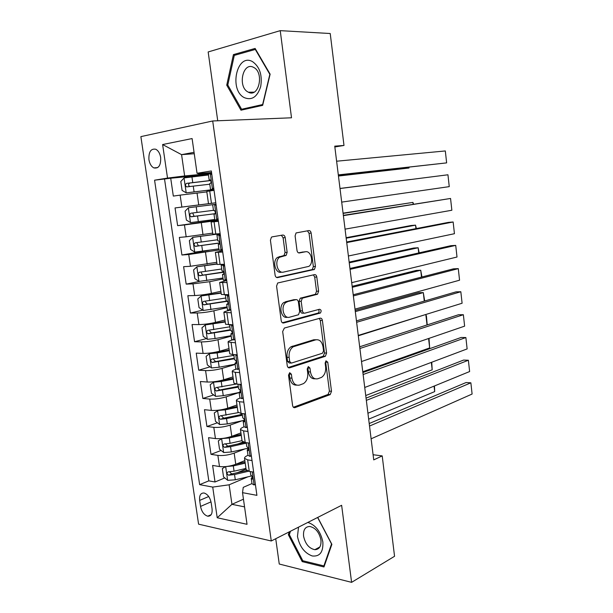 <?xml version="1.0" encoding="UTF-8"?>
<svg xmlns="http://www.w3.org/2000/svg" width="613" height="613" viewBox="0 0 613 613"><rect width="100%" height="100%" fill="white"/><g stroke="black" fill="none" stroke-linecap="round" stroke-linejoin="round"><path stroke-width="0.92" d="M289.688 372.689L288.524 375.171L292.593 405.53C292.953 407.208 293.757 407.906 295.006 407.622L330.192 394.603L331.503 391.278L327.763 362.206L325.993 360.812L325.128 363.08L325.618 366.865C325.986 371.723 324.622 375.225 321.526 377.378L317.825 378.75C314.017 379.508 311.565 377.24 310.462 371.938L309.956 368.091L308.331 366.574L307.213 368.995L307.718 372.857C308.101 377.792 306.692 381.378 303.481 383.608L299.588 385.056C295.619 385.861 293.06 383.562 291.911 378.152L291.39 374.221L289.688 372.689M148.928 159.686C149.664 163.817 151.311 166.56 153.863 167.908C158.706 168.782 160.974 165.303 160.667 157.48C159.939 153.365 158.315 150.622 155.794 149.258C150.882 148.369 148.599 151.84 148.928 159.686M285.206 237.614C284.846 235.867 284.026 235.009 282.746 235.047L272.149 236.863L271.421 237.185L270.417 240.196L275.099 275.107C275.467 276.861 276.302 277.697 277.605 277.589L314.4 269.467L315.442 266.463L311.143 233.086C310.806 231.385 310.032 230.549 308.829 230.58L296.071 232.94L295.098 235.89L297.006 250.464C297.359 252.188 298.148 253.023 299.389 252.954L305.389 251.782C311.159 250.28 314.178 263.123 308.852 266.371L283.467 272.111C277.482 273.835 274.088 260.801 279.628 257.245L286.125 255.383L287.152 252.357L285.206 237.614L283.099 237.79L281.375 235.277M275.735 538.72L279.252 564.021L351.601 582.35L341.633 505.296L271.275 540.98L212.703 120.976L291.512 117.788L280.241 30.65L330.223 33.516L343.993 145.45L334.744 146.155L373.731 459.888L382.206 455.903L373.087 454.731M351.601 582.35L394.557 556.282L382.206 455.903M284.355 328.055L282.67 331.526L287.244 365.616C287.604 367.325 288.416 368.061 289.681 367.831L325.365 356.283L326.583 353.065L322.384 320.438C322.055 318.783 321.304 318.032 320.124 318.185L284.355 328.055M281.206 320.63L276.578 286.133L277.681 282.999L314.507 274.632C315.703 274.54 316.461 275.329 316.798 277.007L318.622 291.167L317.534 294.232L302.316 298.186L301.198 301.305L302.447 310.845C302.799 312.538 303.581 313.312 304.799 313.166L319.565 309.251C321.319 309.849 321.58 311.105 320.361 313.021L283.673 322.982C282.394 323.143 281.574 322.361 281.206 320.63M208.42 174.628L170.713 178.23L173.318 196.083L180.138 195.126L181.869 207.079L215.799 202.765M215.807 202.811L175.05 207.945L177.632 225.661L218.197 219.822M218.266 220.343L184.459 224.933L186.176 236.794L179.348 237.423L181.915 255L209.339 250.234M219.048 249.981L188.743 254.51L190.451 266.28L183.616 266.678L186.168 284.125L199.685 281.367M223.124 278.923L209.7 281.696L193.003 283.865L194.696 295.543L187.854 295.719L190.382 313.036L202.75 310.132M227.178 307.642L213.86 310.806C207.937 312.109 202.397 312.837 197.225 312.998L198.903 324.584L192.061 324.538L194.566 341.725L206.382 338.598M231.193 336.154L217.983 339.709C212.106 341.142 206.589 341.878 201.416 341.908L203.087 353.41L196.237 353.134L198.719 370.198L210.037 366.858M235.185 364.451L222.075 368.382C216.243 369.961 210.749 370.704 205.577 370.597L207.232 382.014L200.374 381.524L202.842 398.458L213.707 394.925M239.139 392.535L226.143 396.849C220.351 398.565 214.872 399.308 209.707 399.071L211.347 410.404L204.481 409.699L206.933 426.51L217.393 422.786M242.166 413.982L239.354 414.986M242.074 420.779L230.174 425.093C224.427 426.947 218.971 427.698 213.807 427.338L215.431 438.579L208.566 437.667L211.002 454.348L217.868 455.39C223.04 455.873 228.473 455.122 234.174 453.13L244.863 448.923M243.032 441.988L237.614 444.08M221.086 450.455L211.002 454.348M180.138 195.126L206.834 191.892M186.176 236.794L212.665 233.124M190.451 266.28L216.795 262.31M194.696 295.543C199.869 295.305 205.424 294.577 211.37 293.366L220.895 291.282M198.903 324.584C204.075 324.476 209.608 323.748 215.508 322.392L224.963 320.032M203.087 353.41C208.251 353.433 213.768 352.697 219.623 351.203L229.001 348.567M207.232 382.014C212.404 382.167 217.891 381.432 223.707 379.792L233.009 376.888M211.347 410.404C216.519 410.687 221.99 409.944 227.76 408.174L236.986 404.994M215.431 438.579C220.603 438.992 226.051 438.241 231.775 436.333L240.932 432.901M212.067 508.859L211.171 502.76C210.037 497.434 207.669 494.185 204.068 493.005C200.696 492.883 199.217 495.342 199.654 500.4L200.543 506.422C201.692 511.786 204.098 515.05 207.746 516.2C211.041 516.292 212.481 513.84 212.067 508.859M271.275 540.98L198.589 524.161L140.875 136.622L212.703 120.976M170.713 178.23L154.576 180.191L199.639 484.645L212.726 487.09L229.132 484.799L247.874 476.83M154.576 180.191L167.525 178.084L162.614 144.545L192.099 138.561L197.041 173.28L211.324 170.95L256.916 495.35L242.526 492.66L247.031 524.307L217.217 517.755L212.726 487.09M218.343 220.856L211.094 222.021L212.818 234.189L220.136 233.653M222.55 250.801L215.385 252.372L217.094 264.448L224.442 264.287M226.726 280.509L219.646 282.486L221.347 294.462L228.718 294.684M230.863 309.986L227.921 310.699C225.178 311.373 223.829 311.925 223.875 312.362L225.561 324.246L232.955 324.836M232.672 339.87L232.059 340.039C229.331 340.797 228.005 341.456 228.074 342.008L229.737 353.801L232.794 354.582L237.154 354.758M236.22 369.141L236.158 369.156C233.461 369.999 232.151 370.758 232.235 371.424L233.89 383.125L236.963 384.129L241.33 384.435M164.56 179.234L208.811 480.86L215.033 481.987L212.611 465.428L219.492 466.547C224.657 467.083 230.082 466.332 235.767 464.294L244.848 460.601M251.361 455.85L249.981 456.409L247.989 455.313C245.552 456.363 244.395 457.367 244.526 458.317L247.652 459.88L252.027 460.547M246.127 469.619L249.284 471.405L253.652 472.117M214.052 190.344L206.765 191.432L208.504 203.7M218.404 221.324L211.094 222.021M222.726 252.058L215.385 252.372M227.009 282.555L219.646 282.486M231.262 312.806L223.875 312.362M235.476 342.813L228.074 342.008M239.66 372.597L235.3 372.336L232.235 371.424M243.813 402.136L239.453 401.745L236.365 400.611C236.266 399.852 237.492 399.025 240.043 398.121M237.99 412.112L241.101 413.446L245.468 413.89M247.936 431.452L243.568 430.924L240.465 429.575C240.342 428.725 241.522 427.813 243.997 426.84M242.074 440.977L245.208 442.54L249.575 443.115M213.807 427.338L206.933 426.51M209.707 399.071L202.842 398.458M205.577 370.597L198.719 370.198M201.416 341.908L194.566 341.725M197.225 312.998L190.382 313.036M193.003 283.865L186.168 284.125M188.743 254.51L181.915 255M184.459 224.933L177.632 225.661M175.05 207.945L181.869 207.079M194.252 153.725L181.571 154.645L184.643 175.946L211.669 173.387M229.132 484.799L231.944 504.33L244.549 506.874M243.453 499.189L231.944 504.33L217.217 517.755M251.974 483.565L243.246 487.358L242.526 492.66M280.241 30.65L208.167 51.952L217.722 120.776M334.844 146.974L343.993 145.45M194.053 152.315L181.571 154.645L162.614 144.545M211.539 172.468L198.635 173.678L197.041 173.28M246.051 469.075L237.07 472.815M224.779 477.925L215.033 481.987M208.811 480.86L199.639 484.645M184.643 175.946L167.525 178.084M289.252 531.869L288.34 534.712L302.209 561.631L323.971 566.964L331.878 544.336L317.726 517.418M233.423 54.603L226.733 85.153L240.97 110.194L262.663 105.359L270.126 74.158L255.108 48.435L233.423 54.603L236.741 54.703M303.504 560.918L302.209 561.631M289.535 534.099L288.34 534.712M227.89 85.153L226.733 85.153M291.39 374.221L289.275 374.106L289.803 378.022C290.769 382.933 293.06 385.301 296.677 385.117M315.059 378.796C311.542 379.033 309.312 376.704 308.354 371.83L307.849 367.984L309.956 368.091M293.382 407.254L328.093 394.443L329.411 391.132L325.664 362.114L327.763 362.206M288.194 367.524L323.266 356.207L324.492 352.988L320.285 320.43L319.243 318.431M289.696 361.547L291.39 363.103L322.476 353.226L323.557 350.866L323.036 346.858C321.986 341.602 319.565 339.257 315.764 339.832L293.144 346.805C290.079 349.058 288.746 352.582 289.137 357.387L289.696 361.547L287.581 361.455L289.282 363.003L290.662 363.065M316.078 339.748L313.664 339.786L315.764 339.832M287.581 361.455L287.022 357.302C286.639 352.506 287.972 348.989 291.037 346.743L313.664 339.786M304.086 313.166L302.699 313.174C301.473 313.32 300.692 312.553 300.347 310.86L299.09 301.343L300.209 298.224L315.434 294.278L316.523 291.221L314.699 277.091L313.412 274.877M282.378 322.752L318.262 313.028C319.266 311.979 319.327 310.822 318.446 309.55M287.512 301.742L286.087 302.385C280.279 305.818 283.467 319.273 289.574 317.205L298.5 314.753L299.657 311.58L298.401 302.01C298.048 300.301 297.259 299.519 296.01 299.642L283.98 302.416C278.164 305.841 281.359 319.273 287.466 317.212M294.554 299.673L296.01 299.642M285.405 301.78L293.903 299.68M281.359 272.21C275.375 273.934 271.973 260.923 277.52 257.383L284.018 255.521L285.045 252.495L283.099 237.79M304.224 251.866L305.389 251.782M298.516 252.855L303.289 251.928M276.547 277.451L312.301 269.567L313.343 266.571L309.044 233.262L307.419 230.817M225.5 466.623L222.335 468.623L223.538 476.914L227.729 480.339L235.292 479.803L251.728 475.918M434.065 386.121L434.694 391.6L368.666 419.169M226.304 466.539L233.308 465.911L245.215 463.167M235.959 464.21L245.062 462.118M245.959 468.424L234.059 471.198L228.189 471.88C226.542 472.868 226.695 473.979 228.649 475.213L234.541 474.531L248.518 471.251M246.748 470.554L231.752 473.933L229.829 472.186M434.471 385.952L434.694 391.6M369.524 426.043L470.868 382.811L466.049 382.543L369.21 423.537M255.376 484.377L254.004 484.975L251.997 483.734M371.11 438.808L472.102 394.044L470.868 382.811L472.102 394.044M254.004 484.975L255.345 484.186M252.387 476.791L251.253 478.446L251.997 479.19C253.031 478.485 252.87 477.351 251.529 475.788L250.763 474.945M298.531 527.157L297.474 536.459C299.588 546.604 304.515 553.11 312.255 555.976C319.817 556.75 323.35 552.114 322.859 542.061C320.699 531.632 315.703 525.088 307.864 522.422M303.573 536.191C305.274 543.923 309.029 548.428 314.844 549.692C319.35 549.455 321.381 546.221 320.944 539.999C319.258 532.299 315.542 527.793 309.803 526.467C305.174 526.651 303.098 529.893 303.573 536.191M317.611 517.479L331.541 543.976L323.886 565.899L302.807 560.749L289.359 534.666L290.447 531.256M324.461 565.569L323.886 565.899M244.258 97.628C251.828 100.67 257.314 96.977 260.701 86.548C262.479 75.108 259.743 66.802 252.51 61.622C236.856 52.618 228.703 89.935 244.258 97.628M248.012 92.004L248.418 92.218C258.885 98.034 264.464 72.549 253.675 67.422L253.521 67.346C242.871 61.423 237.384 86.801 248.012 92.004M234.296 55.392L255.299 49.438L269.843 74.334L262.625 104.547L241.599 109.252L227.798 84.992L234.296 55.392M255.698 49.454L255.299 49.438M245.744 109.129L241.599 109.252M221.875 438.525L218.32 440.87L219.531 449.222L223.73 452.555L231.308 451.973L248.342 448.141M431.337 362.39L432.188 369.823L365.731 395.538M221.714 438.586L229.308 437.981L241.277 435.353M230.802 436.678L241.147 434.41M242.028 440.655L230.067 443.306L224.174 443.996C222.534 444.984 222.672 446.103 224.58 447.344L230.549 446.662L246.28 443.153M244.809 442.479L227.768 446.157L225.829 444.348M431.744 362.237L432.188 369.823M218.611 410.158L214.282 412.909L215.492 421.323L219.692 424.564L227.3 423.935L243.752 420.418M428.587 338.514L429.667 347.916L362.773 371.746M223.561 409.323L237.2 406.503M217.661 410.488L225.278 409.836L237.315 407.339M238.281 412.633L220.136 415.898C218.504 416.894 218.619 418.02 220.481 419.277L226.534 418.587L242.342 415.239M242.219 414.38L223.753 418.181L221.806 416.296M429 338.376L429.667 347.916M215.699 381.516L213.585 382.175L210.205 384.742L211.431 393.209L215.623 396.358L223.255 395.691L239.131 392.473M217.155 381.294L233.216 378.39M213.585 382.175L221.224 381.485L233.323 379.11M358.306 335.786L424.732 314.829M236.227 384.06L216.06 387.6C214.443 388.588 214.542 389.722 216.358 390.994L238.38 387.117M238.273 386.366L219.707 389.991L217.753 388.037M427.023 324.951L425.859 314.821L426.418 315.948L427.215 324.89M229.208 350.061L209.47 353.655L206.098 356.36L207.332 364.896L211.531 367.946L219.178 367.225L235.147 364.183M209.47 353.655L217.132 352.919L229.293 350.667M355.302 311.619L423.307 292.6L418.786 292.7L355.149 310.408M233.905 355.371L211.952 359.08C210.351 360.076 210.435 361.218 212.198 362.498L234.388 358.781M234.296 358.145L215.63 361.586L213.676 359.563M424.28 301.098L423.307 292.6L424.694 300.975M366.329 400.373L468.378 360.245L463.566 360.076L366.053 398.128M367.93 413.223L469.627 371.547L468.378 360.245L469.627 371.547M249.981 456.409L251.322 455.566M248.472 448.41L247.238 449.98L247.974 450.639C249.001 449.911 248.855 448.77 247.537 447.222L246.748 446.463M363.118 374.528L465.88 337.548L461.06 337.472L362.873 372.551M247.323 427.108L245.936 427.629L243.959 426.679M364.727 387.47L467.129 348.92L465.88 337.548L467.129 348.92M245.936 427.629L247.269 426.732M245.537 414.38L244.794 413.821M244.51 419.836L243.192 421.292L243.92 421.867C244.939 421.116 244.802 419.966 243.514 418.434L242.702 417.76M359.885 348.498L463.367 314.714L458.539 314.73L359.678 346.797M243.254 398.144L241.851 398.619L239.89 397.822M361.509 361.532L464.623 326.147L463.367 314.714L464.623 326.147M241.851 398.619L243.185 397.676M241.438 385.225L240.25 384.359M240.495 391.071L239.124 392.381L239.836 392.872C240.848 392.09 240.717 390.948 239.453 389.424L238.618 388.834M356.628 322.3L460.83 291.742L456.003 291.857L356.452 320.867M239.154 368.957L237.737 369.394L235.79 368.742M358.26 335.426L462.102 303.243L460.83 291.742L462.102 303.243M237.737 369.394L239.07 368.39M237.308 355.839L235.676 354.697M236.426 362.099L235.017 363.248L235.721 363.655C236.725 362.85 236.603 361.693 235.369 360.191L234.511 359.685M225.17 321.526L205.324 324.921L201.961 327.763L203.209 336.361L207.401 339.318L215.079 338.552L231.124 335.679M205.324 324.921L225.239 322.009M352.283 287.305L420.733 270.241L416.212 270.44L352.161 286.325M229.875 326.798L207.822 330.346C206.229 331.342 206.29 332.491 208.006 333.786L230.358 330.231M230.289 329.71L211.523 332.966L209.577 330.859M421.522 277.099L420.733 270.241L421.936 276.992M233.147 326.231L231.507 325.12L229.622 324.813L230.373 330.315M231.507 325.12L232.618 324.836M353.349 295.918L458.286 268.632L453.451 268.839L353.211 294.761M235.017 339.548L233.591 339.931L231.66 339.441M354.996 309.128L459.558 280.202L458.286 268.632L459.558 280.202M233.591 339.931L234.925 338.874M232.296 332.928L230.879 333.893L231.568 334.215C232.565 333.38 232.457 332.223 231.247 330.729L230.381 330.353M221.101 292.769L201.156 295.964L197.792 298.952L199.049 307.619L203.248 310.469L227.078 306.952M201.156 295.964L221.155 293.137M349.241 262.831L418.143 247.759L413.622 248.043L349.149 262.088M225.814 298.002L203.654 301.389C202.075 302.393 202.121 303.55 203.792 304.853L227.408 301.289M228.082 303.55L226.703 304.309L227.392 304.538C228.373 303.68 228.274 302.516 227.094 301.037L207.386 304.14L205.439 301.933M418.74 252.947L418.143 247.759L419.162 252.847M228.956 296.385L227.316 295.32L225.408 295.091L225.822 294.753M227.316 295.32L228.756 294.991M350.054 269.345L455.727 245.384L450.892 245.69L349.939 268.471M230.856 309.902L227.492 309.91M351.701 282.654L457.007 257.023L455.727 245.384L457.007 257.023M229.415 310.247L230.749 309.136M226.887 300.96L226.197 300.707M217.002 263.797L196.949 266.785L193.593 269.919L194.857 278.654L199.056 281.405L223.002 278.011M196.949 266.785L217.04 264.05M346.176 238.196L415.545 225.147L411.016 225.523L346.115 237.698M221.73 269L199.455 272.218C197.892 273.229 197.922 274.386 199.539 275.704L223.73 272.256M223.615 271.98L203.217 275.084L202.681 275.076L201.286 272.77M415.943 228.641L415.545 225.147L416.365 228.557M224.726 266.31L223.086 265.283L221.193 265.207L223.737 264.326M223.086 265.283L224.542 265M346.728 242.595L453.145 221.99L448.31 222.396L346.651 242.005M226.657 280.026L223.301 280.149M348.391 255.996L454.44 233.706L453.145 221.99L454.44 233.706M225.201 280.325L226.534 279.153M223.791 273.942L222.504 274.494L223.178 274.632C224.151 273.75 224.059 272.57 222.91 271.107L221.99 270.877M219.079 233.752L192.712 237.384L189.363 240.671L190.635 249.468L194.834 252.112L218.887 248.855M192.712 237.384L220.151 233.729M343.096 213.408L412.924 202.397L343.065 213.155M217.607 239.767L195.225 242.825C193.677 243.836 193.685 245.001 195.263 246.326L219.638 243.07M219.638 242.901L199.018 245.813L198.413 245.798L197.118 243.361M413.131 204.183L412.924 202.397L413.553 204.114M220.465 235.997L218.826 235.009L216.948 235.085L220.236 234.327M218.826 235.009L220.297 234.771M343.38 215.653L450.555 198.459L343.341 215.355M222.427 249.912L219.071 250.158M345.058 229.147L451.858 210.244L450.555 198.459L451.858 210.244M220.964 250.173L222.289 248.947M219.408 244.097L218.266 244.449L218.933 244.487C219.891 243.583 219.814 242.396 218.695 240.94L217.753 240.809M188.436 207.761L216.006 204.275L188.436 207.761L185.103 211.194L186.383 220.059L190.582 222.603L214.749 219.469M340 188.459L410.289 179.509L340 188.452M213.454 210.32L190.957 213.201C189.425 214.221 189.425 215.393 190.95 216.726L215.102 213.715M215.132 213.669L194.788 216.312L194.114 216.289L192.957 213.638M216.174 205.439L214.535 204.497L212.665 204.727L216.014 204.29M214.535 204.497L216.014 204.305M340.008 188.528L447.95 174.782L340.008 188.52M218.159 219.569L214.811 219.929M341.694 202.114L449.252 186.636L447.95 174.782L449.252 186.636M216.68 219.783L218.006 218.489M214.879 214.006L214.65 214.113C215.6 213.171 215.531 211.983 214.443 210.535L213.485 210.512L212.665 204.727M208.474 174.973L184.138 177.908L180.804 181.494L182.099 190.428L186.291 192.865L213.929 189.463M186.291 192.865L213.937 189.517M338.453 176.038L408.971 168.016L338.437 175.923M210.673 180.475L186.666 183.348C185.141 184.375 185.126 185.555 186.613 186.896L209.776 184.214M186.613 186.896L189.785 186.559C188.068 185.21 188.145 184.023 190.007 183.011L210.719 180.567M409.078 167.173L408.971 168.016L408.871 167.203M211.845 174.644L210.205 173.74L208.351 174.123L209.179 179.961L210.228 179.938M210.205 173.74L211.7 173.594M336.614 161.211L445.322 150.951L446.639 162.882L338.33 175.034M213.86 188.98L210.512 189.455L213.891 189.187M338.315 174.897L446.639 162.882L445.322 150.951M212.374 189.149L213.692 187.8M210.512 189.455L209.692 183.639L210.336 183.494C211.278 182.528 211.217 181.325 210.152 179.885L209.179 179.961M197.034 193.003L198.742 204.941M201.294 222.795L202.98 234.641M205.508 252.357L207.194 264.119M209.7 281.696L211.37 293.366M213.86 310.806L215.508 322.392M217.983 339.709L219.623 351.203M222.075 368.382L223.707 379.792M226.143 396.849L227.76 408.174M230.174 425.093L231.775 436.333M234.174 453.13L235.767 464.294M247.652 459.88L249.284 471.405M209.707 190.957L211.454 203.317M214.06 221.791L215.791 234.051M218.374 252.372L220.09 264.54M222.657 282.723L224.358 294.792M226.902 312.829L228.595 324.806M231.116 342.698L232.794 354.582M235.3 372.336L236.963 384.129M239.453 401.745L241.101 413.446M243.568 430.924L245.208 442.54M217.868 455.39L219.492 466.547M211.01 501.871L200.543 506.422M208.704 496.522L199.654 500.4M289.803 378.022L291.911 378.152M308.354 371.83L310.462 371.938M329.411 391.132L331.503 391.278M327.894 394.534L329.993 394.695M293.719 407.507L295.006 407.622M320.285 320.43L322.384 320.438M324.492 352.988L326.583 353.065M322.959 356.345L325.059 356.421M288.6 367.777L289.681 367.831M292.324 346.161L294.432 346.222M287.022 357.302L289.137 357.387M314.699 277.091L316.798 277.007M316.523 291.221L318.622 291.167M314.959 294.485L317.067 294.439M300.707 298.002L302.814 297.964M299.09 301.343L301.198 301.305M300.347 310.86L302.447 310.845M317.971 313.159L320.07 313.151M282.861 322.974L283.673 322.982M285.045 252.495L287.152 252.357M283.375 255.805L285.482 255.667M279.283 256.602L281.39 256.464M309.044 233.262L311.143 233.086M313.343 266.571L315.442 266.463M311.772 269.797L313.871 269.697M277.068 277.612L277.605 277.589M225.661 466.608L227.63 480.255M234.541 474.531L235.292 479.803M233.308 465.911L234.059 471.198M231.752 473.933L228.672 475.213M254.096 484.921L252.257 471.887M252.556 478.952L251.997 479.19M221.63 438.64L223.622 452.471M230.549 446.662L231.308 451.973M229.308 437.981L230.067 443.306M227.768 446.157L224.657 447.352M217.577 410.549L219.584 424.48M226.534 418.587L227.3 423.935M225.278 409.836L226.044 415.2M223.753 418.181L220.619 419.284M213.5 382.244L215.523 396.282M222.481 390.297L223.255 395.691M221.224 381.485L221.998 386.887M219.707 389.991L216.55 391.002M209.385 353.724L211.424 367.869M218.404 361.793L219.178 367.225M217.132 352.919L217.914 358.36M215.63 361.586L212.45 362.513M250.073 456.356L248.181 442.931M248.487 450.432L247.974 450.639M246.02 427.567L244.081 413.752M244.38 421.698L243.92 421.867M241.943 398.557L239.936 384.343M240.242 392.741L239.836 392.872M237.829 369.325L235.775 354.774M205.24 324.99L207.294 339.242M214.289 333.081L215.079 338.552M213.01 324.131L213.799 329.618M211.523 332.966L208.32 333.801M233.683 339.863L231.614 325.196M201.072 296.041L203.141 310.4M210.152 304.148L210.941 309.657M208.864 295.129L209.654 300.654M207.386 304.14L204.152 304.876M229.507 310.17L227.423 295.389M196.865 266.87L198.949 281.336M205.976 274.992L206.773 280.547M204.681 265.904L205.478 271.475M203.217 275.084L199.961 275.735M225.293 280.248L223.193 265.352M192.628 237.469L194.727 252.05M219.477 233.821L219.569 234.465M201.777 245.606L202.574 251.207M200.466 236.457L201.263 242.066M199.018 245.813L195.731 246.365M221.048 250.089L218.933 235.078M188.352 207.845L190.474 222.542M197.539 216.006L198.344 221.645M196.214 206.78L197.026 212.435M194.788 216.312L191.471 216.764M216.772 219.692L214.642 204.558M184.053 178L186.183 192.804M193.264 186.168L194.076 191.854M191.938 176.873L192.75 182.574M190.007 183.011L186.666 183.348M212.458 189.057L210.313 173.801M157.733 167.587L153.863 167.908M244.526 458.317L246.142 469.757M240.465 429.575L242.089 441.099M236.365 400.611L238.005 412.227M211.186 514.659L207.746 516.2M328.093 394.443L330.192 394.603M323.266 356.207L325.365 356.283M291.037 346.743L293.144 346.805M315.434 294.278L317.534 294.232M300.209 298.224L302.316 298.186M318.262 313.028L320.361 313.021M283.98 302.416L286.087 302.385M284.018 255.521L286.125 255.383M277.52 257.383L279.628 257.245M312.301 269.567L314.4 269.467M231.722 473.933L228.649 475.213M250.28 471.566L250.771 475.044M251.253 478.446L252.012 483.833M319.856 546.965L314.844 549.692M254.004 92.157L248.418 92.218M227.661 446.164L224.58 447.344M223.569 418.189L220.481 419.277M219.446 389.998L216.358 390.994M215.301 361.593L212.198 362.498M246.211 442.67L246.755 446.548M247.238 449.98L248.004 455.405M242.104 413.545L242.71 417.836M243.192 421.292L243.966 426.755M237.967 384.198L238.633 388.895M239.124 392.381L239.898 397.891M233.798 354.62L234.518 359.739M235.017 363.248L235.798 368.804M211.125 332.974L208.006 333.786M230.879 333.893L231.668 339.487M206.91 304.14L203.792 304.853M225.408 295.091L226.205 300.745M226.703 304.309L227.5 309.948M202.673 275.084L199.539 275.704M221.193 265.207L221.998 270.9M222.504 274.494L223.301 280.179M198.413 245.798L195.263 246.326M216.948 235.085L217.753 240.825M218.266 244.449L219.071 250.173M194.114 216.297L190.95 216.726M213.998 214.159L214.811 219.937"/></g></svg>
